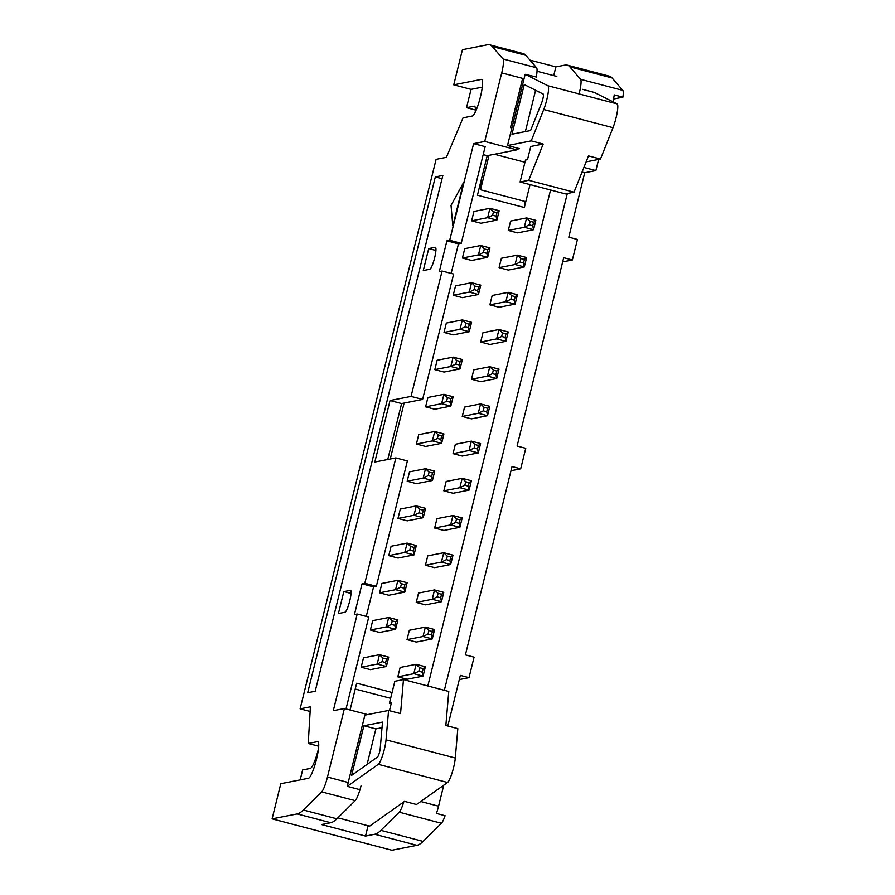 <?xml version="1.0" encoding="UTF-8"?>
<svg xmlns="http://www.w3.org/2000/svg" width="895" height="895" viewBox="0 0 895 895"><rect width="100%" height="100%" fill="white"/><g stroke="black" fill="none" stroke-linecap="round" stroke-linejoin="round"><path stroke-width="1.34" d="M461.238 243.306L449.704 240.285L446.918 240.833L439.311 271.588L442.085 271.04L411.062 396.395L390.052 400.524L374.826 462.033L395.847 457.916L364.813 583.271L362.039 583.82L354.42 614.574L357.206 614.026L333.287 710.686L344.418 708.504L327.458 777.05A15.137 2.562 104.7 0 1 321.663 791.851L303.338 810.009A151.356 25.619 104.7 0 1 297.174 813.924L272.102 818.847L280.795 783.696L308.484 778.258A18.918 3.2 -75.3 0 0 316.304 760.023A18.918 3.2 -75.3 0 0 317.814 741.653A18.918 3.2 -75.3 0 0 317.546 741.642L308.227 743.476L310.408 706.815L300.116 708.84L436.1 159.344L446.392 157.33L463.062 117.827L472.381 116.003A18.918 3.2 -75.3 0 0 480.201 97.756A18.918 3.2 -75.3 0 0 481.711 79.386A18.918 3.2 -75.3 0 0 481.443 79.386L453.754 84.824L462.446 49.672L487.529 44.75A151.356 25.619 104.7 0 1 489.677 44.795A151.356 25.619 104.7 0 1 492.272 46.518L503.035 58.969A15.137 2.562 104.7 0 1 501.715 72.898L484.754 141.432L473.623 143.625L485.168 146.646L461.238 243.306L458.464 243.854L451.147 273.411M473.623 143.625L449.704 240.285M350.37 590.286A11.355 1.924 104.7 0 1 350.538 590.297A11.355 1.924 104.7 0 1 349.632 601.317A11.355 1.924 104.7 0 1 344.933 612.258L338.399 613.545L343.837 591.573L350.672 590.376M435.328 176.919L442.846 175.442L315.197 691.253L307.679 692.73L435.328 176.919L442.04 178.676M452.825 225.943L463.845 182.043L451.035 205.402L452.825 225.943L463.7 182.009M428.716 248.586L435.25 247.3A11.355 1.924 104.7 0 1 435.417 247.3A11.355 1.924 104.7 0 1 434.511 258.319A11.355 1.924 104.7 0 1 429.813 269.261L423.279 270.547L428.716 248.586L435.921 250.466M390.254 459.012L404.104 403.063L422.608 399.427L453.631 274.06L442.085 271.04M553.714 75.616L555.873 66.901L565.081 65.089A151.356 25.619 104.7 0 1 567.229 65.134L609.439 76.198A151.356 25.619 104.7 0 1 612.046 77.932L622.797 90.384A15.137 2.562 104.7 0 1 622.898 97.186L614.25 94.915A15.137 2.562 104.7 0 1 612.896 101.761M510.989 470.714L520.689 468.812L525.757 448.305L517.097 446.046L563.705 257.704L572.364 259.975L577.443 239.468L568.784 237.197L584.726 172.757L595.857 170.576L598.621 159.411M346.018 708.918L368.751 617.058L357.206 614.026M366.268 616.409L373.573 586.851L376.359 586.303L407.382 460.936L395.847 457.916M447.813 726.002L460.343 675.389L469.002 677.66L474.07 657.154L465.411 654.883L512.029 466.541L520.689 468.812M420.739 801.506L438.561 806.182L443.763 785.183M438.561 806.182A15.137 2.562 104.7 0 1 436.436 813.432L445.083 815.703A15.137 2.562 104.7 0 1 441.436 823.255L423.1 841.412A151.356 25.619 104.7 0 1 416.936 845.327L391.865 850.25L272.102 818.847M418.815 671.25L422.283 672.156L423.156 668.643L419.688 667.726L418.815 671.25L413.814 673.689L416.141 664.314L400.132 667.457L397.816 676.833L407.046 679.249L423.055 676.117L413.814 673.689L397.816 676.833M428.023 634.052L431.491 634.958L432.363 631.445L428.895 630.528L428.023 634.052L423.022 636.49L425.338 627.115L409.339 630.259L407.024 639.634L416.253 642.051L432.263 638.918L423.022 636.49L407.024 639.634M437.23 596.853L440.698 597.759L441.559 594.246L438.102 593.329L437.23 596.853L432.229 599.292L434.545 589.917L418.547 593.061L416.231 602.436L425.461 604.852L441.459 601.72L432.229 599.292L416.231 602.436M446.437 559.644L449.894 560.561L450.767 557.037L447.31 556.131L446.437 559.644L441.436 562.094L443.752 552.718L427.754 555.862L425.427 565.237L434.668 567.654L450.666 564.521L441.436 562.094L425.427 565.237M455.644 522.445L459.101 523.362L459.974 519.838L456.517 518.932L455.644 522.445L450.644 524.895L452.959 515.52L436.961 518.664L434.634 528.039L443.875 530.455L459.873 527.312L450.644 524.895L434.634 528.039M464.852 485.247L468.309 486.164L469.181 482.64L465.713 481.734L464.852 485.247L459.851 487.697L462.167 478.322L446.157 481.465L443.842 490.84L453.083 493.257L469.081 490.113L459.851 487.697L443.842 490.84M474.059 448.048L477.516 448.954L478.389 445.442L474.921 444.535L474.059 448.048L469.047 450.498L471.374 441.123L455.365 444.267L453.049 453.642L462.279 456.058L478.288 452.915L469.047 450.498L453.049 453.642M483.255 410.85L486.723 411.756L487.596 408.243L484.128 407.337L483.255 410.85L478.254 413.3L480.581 403.925L464.572 407.068L462.256 416.443L471.486 418.86L487.495 415.716L478.254 413.3L462.256 416.443M492.463 373.651L495.931 374.558L496.803 371.045L493.335 370.138L492.463 373.651L487.462 376.101L489.778 366.726L473.779 369.87L471.464 379.245L480.693 381.662L496.703 378.518L487.462 376.101L471.464 379.245M501.67 336.453L505.138 337.359L505.999 333.846L502.542 332.94L501.67 336.453L496.669 338.903L498.985 329.528L482.987 332.671L480.671 342.035L489.901 344.463L505.899 341.319L496.669 338.903L480.671 342.035M510.877 299.254L514.345 300.161L515.207 296.648L511.75 295.742L510.877 299.254L505.876 301.704L508.192 292.329L492.194 295.473L489.867 304.837L499.108 307.265L515.106 304.121L505.876 301.704L489.867 304.837M520.084 262.056L523.541 262.962L524.414 259.449L520.957 258.543L520.084 262.056L515.084 264.506L517.399 255.131L501.401 258.275L499.074 267.639L508.315 270.066L524.313 266.923L515.084 264.506L499.074 267.639M318.497 748.668A18.918 3.2 104.7 0 1 310.296 768.425L302.644 769.924L300.172 779.892M403.768 801.909A15.137 2.562 104.7 0 1 399.226 812.19L441.436 823.255M297.174 813.924L330.725 822.718L321.506 824.53L365.518 836.064L374.736 834.263A151.356 25.619 104.7 0 0 380.89 830.347L399.226 812.19M344.418 708.504L367.588 714.579M300.116 708.84L310.14 711.469M529.292 224.858L532.749 225.764L533.621 222.251L530.164 221.345L529.292 224.858L524.291 227.308L526.607 217.933L510.609 221.065L508.282 230.44L517.523 232.868L533.521 229.724L524.291 227.308L508.282 230.44M475.368 109.984L466.53 107.668L474.193 106.169A18.918 3.2 104.7 0 1 474.462 106.169A18.918 3.2 104.7 0 1 475.234 112.222M482.293 87.162L471.061 89.366L466.53 107.668M471.061 89.366L453.754 84.824M567.229 65.134A151.356 25.619 104.7 0 1 569.835 66.856L580.598 79.308A15.137 2.562 104.7 0 1 579.278 93.237M583.898 167.432L595.857 170.576M582.052 172.053L584.726 172.757M613.511 99.032L622.898 97.186M567.307 193.51L444.356 690.313M524.056 78.749L522.635 78.38L510.463 127.593L511.873 127.963M484.754 141.432L516.862 149.857L517.299 148.089M483.188 154.622L487.216 155.674L516.862 149.857M536.25 77.216A15.137 2.562 -75.3 0 0 536.586 67.774L525.824 55.322A151.356 25.619 -75.3 0 0 523.217 53.588L489.677 44.795M321.663 791.851L355.214 800.645A15.137 2.562 -75.3 0 0 361.009 785.844M422.608 399.427L411.062 396.395M376.359 586.303L364.813 583.271M355.214 800.645L336.889 818.802A151.356 25.619 -75.3 0 1 330.725 822.718M555.873 66.901L529.952 60.099M550.559 189.986L427.821 685.973M361.166 667.222L370.396 669.639L386.405 666.506L377.164 664.079L361.166 667.222L363.482 657.847L379.48 654.704L388.721 657.131L386.405 666.506L385.633 662.546L386.506 659.033L383.038 658.116L382.165 661.64L385.633 662.546M370.373 630.024L379.603 632.441L395.601 629.308L386.371 626.88L370.373 630.024L372.689 620.649L388.687 617.505L397.928 619.933L395.601 629.308L394.84 625.348L395.702 621.824L392.245 620.917L391.372 624.43L394.84 625.348M379.569 592.826L388.81 595.242L404.808 592.098L395.579 589.682L379.569 592.826L381.897 583.45L397.895 580.307L407.135 582.734L404.808 592.098L404.037 588.149L404.909 584.625L401.452 583.719L400.58 587.232L404.037 588.149M388.777 555.627L398.018 558.044L414.016 554.9L404.786 552.483L388.777 555.627L391.104 546.252L407.102 543.108L416.332 545.536L414.016 554.9L413.244 550.951L414.116 547.427L410.66 546.521L409.787 550.033L413.244 550.951M397.984 518.429L407.225 520.845L423.223 517.702L413.993 515.285L397.984 518.429L400.3 509.054L416.309 505.91L425.539 508.338L423.223 517.702L422.451 513.741L423.324 510.228L419.856 509.322L418.994 512.835L422.451 513.741M407.191 481.23L416.421 483.647L432.43 480.503L423.19 478.087L407.191 481.23L409.507 471.855L425.517 468.711L434.746 471.128L432.43 480.503L431.658 476.543L432.531 473.03L429.063 472.124L428.202 475.637L431.658 476.543M416.399 444.032L425.628 446.448L441.638 443.305L432.397 440.888L416.399 444.032L418.715 434.657L434.724 431.513L443.954 433.93L441.638 443.305L440.866 439.344L441.738 435.831L438.27 434.925L437.398 438.438L440.866 439.344M425.606 406.833L434.836 409.25L450.845 406.106L441.604 403.69L425.606 406.833L427.922 397.458L443.92 394.315L453.161 396.731L450.845 406.106L450.073 402.146L450.946 398.633L447.478 397.727L446.605 401.24L450.073 402.146M434.813 369.624L444.043 372.051L460.041 368.908L450.811 366.491L434.813 369.624L437.129 360.26L453.127 357.116L462.368 359.533L460.041 368.908L459.28 364.947L460.142 361.435L456.685 360.528L455.812 364.041L459.28 364.947M444.009 332.425L453.25 334.853L469.248 331.709L460.019 329.293L444.009 332.425L446.336 323.061L462.335 319.918L471.575 322.334L469.248 331.709L468.488 327.749L469.349 324.236L465.892 323.33L465.02 326.843L468.488 327.749M453.217 295.227L462.458 297.655L478.456 294.511L469.226 292.094L453.217 295.227L455.544 285.863L471.542 282.719L480.783 285.136L478.456 294.511L477.684 290.551L478.556 287.038L475.1 286.131L474.227 289.644L477.684 290.551M462.424 258.028L471.665 260.456L487.663 257.312L478.433 254.885L462.424 258.028L464.751 248.653L480.749 245.521L489.979 247.937L487.663 257.312L486.891 253.352L487.764 249.839L484.307 248.933L483.434 252.446L486.891 253.352M471.631 220.83L480.872 223.258L496.87 220.114L487.63 217.686L471.631 220.83L473.947 211.455L489.957 208.322L499.186 210.739L496.87 220.114L496.098 216.154L496.971 212.641L493.503 211.735L492.642 215.248L496.098 216.154M350.046 709.981L356.669 683.198L392.066 692.484M530.041 184.605L524.336 207.517L477.438 195.222L487.216 155.674M404.104 403.063L401.598 403.555L387.748 459.504M401.598 403.555L390.052 400.524M524.336 207.517L524.738 201.364M521.136 84.466L522.714 84.152M318.698 746.217L308.227 743.476M365.518 836.064L368.08 825.749M459.314 679.562L469.002 677.66M351.03 593.463L343.837 591.573M373.573 586.851L362.039 583.82M562.675 261.877L572.364 259.975M458.464 243.854L446.918 240.833M388.564 710.462L386.036 739.863A15.137 2.562 -75.3 0 1 382.847 754.642A15.137 2.562 -75.3 0 1 378.283 764.33L347.249 786.336L364.88 715.116L388.564 710.462L400.546 713.606L403.466 679.585L448.775 691.466L445.855 725.487L457.826 728.619L455.298 758.02A15.137 2.562 -75.3 0 1 452.109 772.799A15.137 2.562 -75.3 0 1 447.556 782.487L416.511 804.504L404.54 801.361L369.59 826.152L337.862 817.829M359.231 789.479L347.249 786.336M350.079 709.992L355.158 689.307M355.259 689.049L390.623 698.324M403.466 679.585L394.84 681.285L389.403 703.246L391.383 702.866L389.437 710.697M389.403 703.246L391.171 703.716M380.241 748.365L382.501 722.097L363.885 725.755L351.601 775.406L377.489 757.047A5.37 0.906 -75.3 0 0 379.111 753.612A5.37 0.906 -75.3 0 0 380.241 748.365M382.02 727.691L375.866 728.899L363.885 725.755M375.866 728.899L367.073 764.442M586.124 161.861L600.478 159.041L588.496 155.909L574.031 192.19L528.71 180.309L543.187 144.028L531.216 140.884L543.724 109.526A15.137 2.562 104.7 0 0 547.885 94.557A15.137 2.562 104.7 0 0 547.908 85.752L525.152 74.307L536.284 77.015M600.478 159.041L612.985 127.683L543.724 109.526M612.985 127.683A15.137 2.562 104.7 0 0 617.147 112.714A15.137 2.562 104.7 0 0 617.17 103.921L594.414 92.465L582.444 89.321M556.813 76.433L537.022 71.242M481.241 179.817L480.514 189.762L489.039 155.316M525.824 201.643L480.514 189.762M524.973 162.263L494.454 154.253M517.03 149.152L519.503 148.671L507.521 145.527L531.216 140.884M543.187 144.028L530.769 146.467L527.502 159.646L525.522 160.026L520.084 181.998L528.71 180.309M574.031 192.19L565.394 193.879L520.084 181.998M530.578 130.558L541.755 102.545A5.37 0.906 -75.3 0 0 543.231 97.231A5.37 0.906 -75.3 0 0 543.243 94.109L524.257 84.555L511.974 134.205L530.578 130.558M507.521 145.527L525.152 74.307M535.602 90.261L525.376 131.576M521.047 84.801A18.918 3.2 104.7 0 1 521.349 84.689A18.918 3.2 104.7 0 1 521.617 84.689A18.918 3.2 104.7 0 1 522.322 85.741M513.909 119.729A18.918 3.2 104.7 0 1 512.018 121.295L513.428 121.664M530.164 221.345L526.607 217.933L535.836 220.349L533.521 229.724L532.749 225.764M533.621 222.251L535.836 220.349M492.642 215.248L487.63 217.686L489.957 208.322L493.503 211.735M496.971 212.641L499.186 210.739M520.957 258.543L517.399 255.131L526.64 257.547L524.313 266.923L523.541 262.962M524.414 259.449L526.64 257.547M511.75 295.742L508.192 292.329L517.433 294.746L515.106 304.121L514.345 300.161M515.207 296.648L517.433 294.746M502.542 332.94L498.985 329.528L508.226 331.944L505.899 341.319L505.138 337.359M505.999 333.846L508.226 331.944M493.335 370.138L489.778 366.726L499.018 369.143L496.703 378.518L495.931 374.558M496.803 371.045L499.018 369.143M483.434 252.446L478.433 254.885L480.749 245.521L484.307 248.933M487.764 249.839L489.979 247.937M474.227 289.644L469.226 292.094L471.542 282.719L475.1 286.131M478.556 287.038L480.783 285.136M465.02 326.843L460.019 329.293L462.335 319.918L465.892 323.33M469.349 324.236L471.575 322.334M455.812 364.041L450.811 366.491L453.127 357.116L456.685 360.528M460.142 361.435L462.368 359.533M484.128 407.337L480.581 403.925L489.811 406.341L487.495 415.716L486.723 411.756M487.596 408.243L489.811 406.341M446.605 401.24L441.604 403.69L443.92 394.315L447.478 397.727M450.946 398.633L453.161 396.731M474.921 444.535L471.374 441.123L480.604 443.551L478.288 452.915L477.516 448.954M478.389 445.442L480.604 443.551M437.398 438.438L432.397 440.888L434.724 431.513L438.27 434.925M441.738 435.831L443.954 433.93M465.713 481.734L462.167 478.322L471.397 480.749L469.081 490.113L468.309 486.164M469.181 482.64L471.397 480.749M428.202 475.637L423.19 478.087L425.517 468.711L429.063 472.124M432.531 473.03L434.746 471.128M456.517 518.932L452.959 515.52L462.189 517.948L459.873 527.312L459.101 523.362M459.974 519.838L462.189 517.948M418.994 512.835L413.993 515.285L416.309 505.91L419.856 509.322M423.324 510.228L425.539 508.338M447.31 556.131L443.752 552.718L452.993 555.146L450.666 564.521L449.894 560.561M450.767 557.037L452.993 555.146M409.787 550.033L404.786 552.483L407.102 543.108L410.66 546.521M414.116 547.427L416.332 545.536M438.102 593.329L434.545 589.917L443.786 592.345L441.459 601.72L440.698 597.759M441.559 594.246L443.786 592.345M400.58 587.232L395.579 589.682L397.895 580.307L401.452 583.719M404.909 584.625L407.135 582.734M428.895 630.528L425.338 627.115L434.578 629.543L432.263 638.918L431.491 634.958M432.363 631.445L434.578 629.543M391.372 624.43L386.371 626.88L388.687 617.505L392.245 620.917M395.702 621.824L397.928 619.933M419.688 667.726L416.141 664.314L425.371 666.741L423.055 676.117L422.283 672.156M423.156 668.643L425.371 666.741M382.165 661.64L377.164 664.079L379.48 654.704L383.038 658.116M386.506 659.033L388.721 657.131M380.89 830.347L423.1 841.412M374.736 834.263L416.936 845.327M327.458 777.05L348.2 782.487M580.598 79.308L622.797 90.384M569.835 66.856L612.046 77.932M501.715 72.898L522.635 78.38M503.035 58.969L536.586 67.774M492.272 46.518L525.824 55.322M303.338 810.009L336.889 818.802M386.036 739.863L455.298 758.02M378.283 764.33L447.556 782.487M617.17 103.921L547.908 85.752M521.617 84.689L522.523 84.924"/></g></svg>
